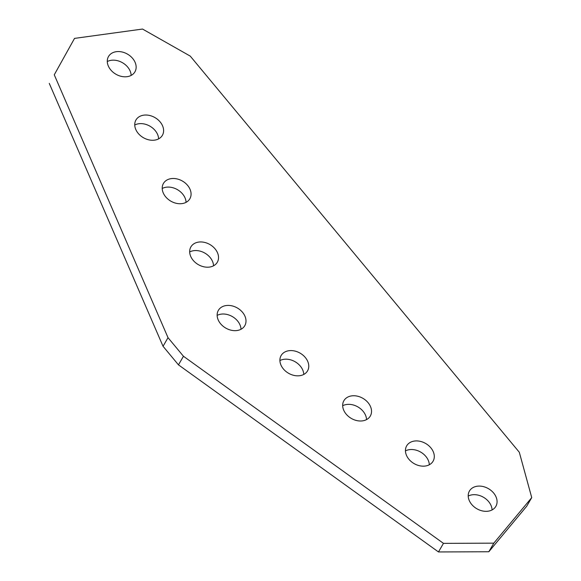 <?xml version="1.0" encoding="UTF-8"?>
<svg xmlns="http://www.w3.org/2000/svg" width="581" height="581" viewBox="0 0 581 581"><rect width="100%" height="100%" fill="white"/><g stroke="black" fill="none" stroke-linecap="round" stroke-linejoin="round"><path stroke-width="0.87" d="M288.931 350.713A15.273 11.598 30.2 0 0 281.124 355.536A15.273 11.598 30.2 0 0 283.964 369.61A15.273 11.598 30.2 0 0 299.738 375.704A15.273 11.598 30.2 0 0 307.545 370.881A15.273 11.598 30.2 0 0 304.705 356.807A15.273 11.598 30.2 0 0 288.931 350.713M303.769 374.44A15.273 11.598 30.2 0 0 283.935 359.312A15.273 11.598 30.2 0 0 279.904 360.569M351.694 395.879A15.273 11.598 30.2 0 0 343.894 400.701A15.273 11.598 30.2 0 0 346.734 414.776A15.273 11.598 30.2 0 0 362.508 420.869A15.273 11.598 30.2 0 0 370.308 416.047A15.273 11.598 30.2 0 0 367.468 401.972A15.273 11.598 30.2 0 0 351.694 395.879M366.538 419.605A15.273 11.598 30.2 0 0 346.704 404.478A15.273 11.598 30.2 0 0 342.674 405.734M414.464 441.044A15.273 11.598 30.2 0 0 406.664 445.867A15.273 11.598 30.2 0 0 409.503 459.941A15.273 11.598 30.2 0 0 425.277 466.035A15.273 11.598 30.2 0 0 433.077 461.212A15.273 11.598 30.2 0 0 430.238 447.138A15.273 11.598 30.2 0 0 414.464 441.044M429.308 464.771A15.273 11.598 30.2 0 0 409.474 449.643A15.273 11.598 30.2 0 0 405.444 450.907M477.233 486.217A15.273 11.598 30.2 0 0 469.433 491.032A15.273 11.598 30.2 0 0 472.273 505.107A15.273 11.598 30.2 0 0 488.047 511.2A15.273 11.598 30.2 0 0 495.847 506.378A15.273 11.598 30.2 0 0 493.008 492.303A15.273 11.598 30.2 0 0 477.233 486.217M492.078 509.936A15.273 11.598 30.2 0 0 472.237 494.809A15.273 11.598 30.2 0 0 468.213 496.072M143.768 115.154A15.273 11.598 30.2 0 0 135.969 119.976A15.273 11.598 30.2 0 0 138.808 134.051A15.273 11.598 30.2 0 0 154.582 140.137A15.273 11.598 30.2 0 0 162.382 135.322A15.273 11.598 30.2 0 0 159.543 121.247A15.273 11.598 30.2 0 0 143.768 115.154M158.613 138.881A15.273 11.598 30.2 0 0 138.779 123.753A15.273 11.598 30.2 0 0 134.748 125.009M116.309 51.687A15.273 11.598 30.2 0 0 108.502 56.51A15.273 11.598 30.2 0 0 111.341 70.584A15.273 11.598 30.2 0 0 127.116 76.677A15.273 11.598 30.2 0 0 134.923 71.855A15.273 11.598 30.2 0 0 132.083 57.78A15.273 11.598 30.2 0 0 116.309 51.687M131.146 75.414A15.273 11.598 30.2 0 0 111.312 60.286A15.273 11.598 30.2 0 0 107.282 61.55M240.999 329.274A15.273 11.598 30.2 0 0 221.165 314.139A15.273 11.598 30.2 0 0 217.134 315.403M226.162 305.548A15.273 11.598 30.2 0 0 218.362 310.363A15.273 11.598 30.2 0 0 221.201 324.445A15.273 11.598 30.2 0 0 236.975 330.531A15.273 11.598 30.2 0 0 244.775 325.716A15.273 11.598 30.2 0 0 241.936 311.634A15.273 11.598 30.2 0 0 226.162 305.548M171.235 178.621A15.273 11.598 30.2 0 0 163.435 183.436A15.273 11.598 30.2 0 0 166.275 197.518A15.273 11.598 30.2 0 0 182.049 203.604A15.273 11.598 30.2 0 0 189.849 198.789A15.273 11.598 30.2 0 0 187.009 184.707A15.273 11.598 30.2 0 0 171.235 178.621M186.073 202.341A15.273 11.598 30.2 0 0 166.239 187.213A15.273 11.598 30.2 0 0 162.208 188.476M198.695 242.081A15.273 11.598 30.2 0 0 190.895 246.903A15.273 11.598 30.2 0 0 193.734 260.978A15.273 11.598 30.2 0 0 209.509 267.071A15.273 11.598 30.2 0 0 217.309 262.249A15.273 11.598 30.2 0 0 214.469 248.174A15.273 11.598 30.2 0 0 198.695 242.081M213.539 265.808A15.273 11.598 30.2 0 0 193.705 250.68A15.273 11.598 30.2 0 0 189.675 251.943M54.265 74.796L74.535 38.39L54.265 74.796L168.025 337.684L163.036 346.276L178.469 364.861L438.473 551.95L443.463 543.358L493.806 543.162L488.817 551.754L438.473 551.95M49.269 83.388L163.036 346.276M168.025 337.684L183.458 356.262L178.469 364.861M183.458 356.262L443.463 543.358M493.806 543.162L531.731 497.612L526.735 506.204L488.817 551.754M74.535 38.39L142.527 29.05L190.256 56.11L519.305 452.25L531.731 497.612"/></g></svg>
